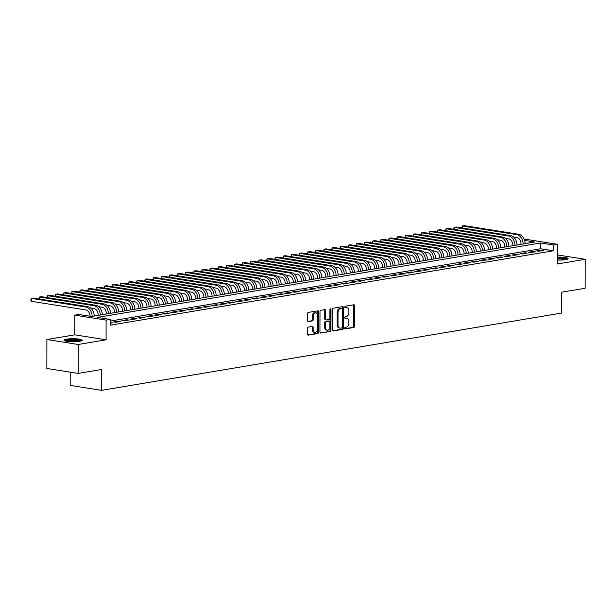 <?xml version="1.0" encoding="UTF-8"?>
<svg xmlns="http://www.w3.org/2000/svg" width="616" height="616" viewBox="0 0 616 616"><rect width="100%" height="100%" fill="white"/><g stroke="black" fill="none" stroke-linecap="round" stroke-linejoin="round"><path stroke-width="0.92" d="M344.675 328.228A0.809 0.554 99 0 0 345.23 328.929L353.707 327.504A1.155 0.785 99 0 0 354.508 326.234L354.546 305.775A1.155 0.785 99 0 0 353.746 304.774L345.268 306.198A0.809 0.554 99 0 0 345.268 307.784L346.361 307.6A3.688 2.518 99 0 1 346.931 307.6A3.688 2.518 99 0 1 348.91 310.81L348.91 312.512A3.688 2.518 99 0 1 346.346 316.585L345.253 316.77A0.809 0.554 99 0 0 345.245 318.356L346.346 318.172A3.688 2.518 99 0 1 346.916 318.172A3.688 2.518 99 0 1 348.895 321.383L348.887 323.084A3.688 2.518 99 0 1 346.331 327.158L345.23 327.335A0.809 0.554 99 0 0 344.675 328.228M79.734 341.272A9.155 1.494 0.1 0 0 82.29 340.24A9.155 1.494 0.1 0 0 76.553 338.846A9.155 1.494 0.1 0 0 66.528 339.177A9.155 1.494 0.1 0 0 63.979 340.209A9.155 1.494 0.1 0 0 69.716 341.603A9.155 1.494 0.1 0 0 79.734 341.272M557.357 260.067A9.155 1.494 0.1 0 0 565.573 259.644A9.155 1.494 0.1 0 0 568.121 258.62A9.155 1.494 0.1 0 0 557.365 257.134M308.346 327.111A1.155 0.785 99 0 0 307.546 328.382L307.538 334.126A1.155 0.785 99 0 0 308.339 335.127L317.756 333.549A1.155 0.785 99 0 0 318.557 332.278L318.588 311.812A1.155 0.785 99 0 0 317.794 310.81L308.377 312.397A1.155 0.785 99 0 0 307.577 313.667L307.561 320.597A1.155 0.785 99 0 0 308.362 321.598L312.389 320.921A1.155 0.785 99 0 0 313.19 319.65L313.197 316.216A3.08 2.102 99 0 1 315.815 312.812A3.08 2.102 99 0 1 317.463 315.5L317.44 328.967A3.08 2.102 99 0 1 314.822 332.37A3.08 2.102 99 0 1 313.174 329.683L313.174 327.442A1.155 0.785 99 0 0 312.381 326.434L308.346 327.111M78.17 373.427L46.855 368.476L46.901 339.524L78.224 344.483L78.17 373.427L101.548 369.5L101.517 390.351L561.738 313.028L561.769 292.184L585.146 288.257L585.2 259.305L557.349 263.987L557.388 244.298L553.322 244.983L553.307 250.774L110.164 325.217L110.172 319.427L106.106 320.112L74.79 315.153L78.856 314.476L91.553 316.485L534.696 242.034L524.647 240.44M78.224 344.483L106.075 339.801L106.106 320.112M332.363 329.953A1.155 0.785 99 0 0 333.156 330.961L342.573 329.375A1.155 0.785 99 0 0 343.374 328.105L343.412 307.646A1.155 0.785 99 0 0 342.611 306.645L333.194 308.223A1.155 0.785 99 0 0 332.394 309.494L332.363 329.953M330.161 331.462L320.744 333.04A1.155 0.785 99 0 1 319.95 332.039L319.989 311.58A1.155 0.785 99 0 1 320.79 310.31L324.817 309.632A1.155 0.785 99 0 1 325.61 310.633L325.595 318.934A1.155 0.785 99 0 0 326.395 319.935L329.067 319.488A1.155 0.785 99 0 0 329.868 318.218L329.883 309.579A0.809 0.554 99 0 1 331 309.386L330.961 330.191A1.155 0.785 99 0 1 330.161 331.462L320.228 332.856M585.2 259.305L557.365 254.901M538.638 251.236L543.512 250.412L541.395 250.081L536.521 250.897L538.638 251.236M530.507 252.599L535.381 251.782L533.264 251.444L528.389 252.267L530.507 252.599M522.376 253.961L527.25 253.145L525.132 252.814L520.258 253.63L522.376 253.961M514.245 255.332L519.119 254.508L517.001 254.177L512.127 254.993L514.245 255.332M506.113 256.695L510.987 255.879L508.87 255.54L503.996 256.364L506.113 256.695M497.982 258.065L502.856 257.242L500.739 256.911L495.865 257.727L497.982 258.065M489.851 259.428L494.725 258.612L492.608 258.273L487.733 259.097L489.851 259.428M481.72 260.799L486.594 259.975L484.476 259.644L479.602 260.46L481.72 260.799M473.588 262.162L478.463 261.346L476.345 261.007L471.471 261.823L473.588 262.162M465.457 263.525L470.331 262.709L468.214 262.37L463.34 263.194L465.457 263.525M457.326 264.895L462.2 264.072L460.083 263.74L455.209 264.557L457.326 264.895M449.195 266.258L454.069 265.442L451.952 265.103L447.077 265.927L449.195 266.258M441.064 267.629L445.938 266.805L443.82 266.474L438.946 267.29L441.064 267.629M432.933 268.992L437.807 268.176L435.689 267.837L430.815 268.661L432.933 268.992M424.801 270.355L429.675 269.538L427.558 269.2L422.684 270.024L424.801 270.355M416.67 271.725L421.544 270.901L419.427 270.57L414.553 271.387L416.67 271.725M408.539 273.088L413.413 272.272L411.296 271.933L406.421 272.757L408.539 273.088M400.408 274.459L405.282 273.635L403.164 273.304L398.29 274.12L400.408 274.459M392.276 275.822L397.151 275.005L395.033 274.667L390.159 275.491L392.276 275.822M384.145 277.185L389.019 276.368L386.902 276.037L382.028 276.853L384.145 277.185M376.014 278.555L380.888 277.731L378.771 277.4L373.897 278.216L376.014 278.555M367.883 279.918L372.757 279.102L370.647 278.763L365.765 279.587L367.883 279.918M359.752 281.289L364.626 280.465L362.516 280.134L357.634 280.95L359.752 281.289M351.62 282.652L356.495 281.835L354.385 281.497L349.503 282.32L351.62 282.652M343.489 284.022L348.363 283.198L346.254 282.867L341.372 283.683L343.489 284.022M335.358 285.385L340.232 284.561L338.122 284.23L333.241 285.046L335.358 285.385M327.227 286.748L332.101 285.932L329.991 285.593L325.109 286.417L327.227 286.748M319.096 288.119L323.97 287.295L321.86 286.964L316.978 287.78L319.096 288.119M310.965 289.481L315.839 288.665L313.729 288.327L308.847 289.15L310.965 289.481M302.833 290.852L307.707 290.028L305.598 289.697L300.716 290.513L302.833 290.852M294.702 292.215L299.576 291.399L297.466 291.06L292.585 291.876L294.702 292.215M286.571 293.578L291.445 292.762L289.335 292.423L284.453 293.247L286.571 293.578M278.44 294.949L283.314 294.125L281.204 293.793L276.322 294.61L278.44 294.949M270.309 296.311L275.183 295.495L273.073 295.156L268.191 295.98L270.309 296.311M262.177 297.682L267.051 296.858L264.942 296.527L260.06 297.343L262.177 297.682M254.046 299.045L258.92 298.229L256.81 297.89L251.929 298.714L254.046 299.045M245.915 300.408L250.789 299.592L248.679 299.253L243.797 300.077L245.915 300.408M237.784 301.778L242.658 300.955L240.548 300.623L235.666 301.44L237.784 301.778M229.653 303.141L234.527 302.325L232.417 301.986L227.535 302.81L229.653 303.141M221.521 304.512L226.395 303.688L224.286 303.357L219.404 304.173L221.521 304.512M213.39 305.875L218.272 305.059L216.154 304.72L211.273 305.544L213.39 305.875M205.259 307.238L210.141 306.421L208.023 306.09L203.141 306.907L205.259 307.238M197.128 308.608L202.01 307.784L199.892 307.453L195.01 308.27L197.128 308.608M188.996 309.971L193.878 309.155L191.761 308.816L186.879 309.64L188.996 309.971M180.865 311.342L185.747 310.518L183.63 310.187L178.748 311.003L180.865 311.342M172.734 312.705L177.616 311.889L175.498 311.55L170.617 312.374L172.734 312.705M164.603 314.075L169.485 313.251L167.367 312.92L162.485 313.736L164.603 314.075M156.472 315.438L161.354 314.622L159.236 314.283L154.354 315.099L156.472 315.438M148.341 316.801L153.222 315.985L151.105 315.646L146.223 316.47L148.341 316.801M140.209 318.172L145.091 317.348L142.974 317.017L138.092 317.833L140.209 318.172M132.078 319.535L136.96 318.718L134.842 318.38L129.961 319.204L132.078 319.535M123.947 320.905L128.829 320.081L126.711 319.75L121.829 320.566L123.947 320.905M115.816 322.268L120.698 321.452L118.58 321.113L113.698 321.937L115.816 322.268M553.307 250.774L540.609 248.764L110.172 321.075M110.164 323.215L112.566 322.815L110.164 322.53M70.216 372.172L70.193 385.393L101.517 390.351M106.075 339.801L74.752 334.842L46.901 339.524M74.752 334.842L74.79 315.153M524.37 239.624L526.064 239.339L557.388 244.298M553.322 244.983L540.625 242.974L97.474 317.417L110.172 319.427M540.609 248.764L540.625 242.974M541.395 250.081L541.395 250.766M533.264 251.444L533.264 252.136M525.132 252.814L525.132 253.499M517.001 254.177L517.001 254.87M508.87 255.54L508.87 256.233M500.739 256.911L500.739 257.596M492.608 258.273L492.608 258.966M484.476 259.644L484.476 260.329M476.345 261.007L476.345 261.7M468.214 262.37L468.214 263.063M460.083 263.74L460.083 264.433M451.952 265.103L451.952 265.796M443.82 266.474L443.82 267.159M435.689 267.837L435.689 268.53M427.558 269.2L427.558 269.893M419.427 270.57L419.427 271.263M411.296 271.933L411.296 272.626M403.164 273.304L403.164 273.989M395.033 274.667L395.033 275.36M386.902 276.037L386.902 276.723M378.771 277.4L378.771 278.093M370.647 278.763L370.639 279.456M362.516 280.134L362.508 280.819M354.385 281.497L354.377 282.19M346.254 282.867L346.246 283.553M338.122 284.23L338.115 284.923M329.991 285.593L329.983 286.286M321.86 286.964L321.852 287.657M313.729 288.327L313.721 289.02M305.598 289.697L305.59 290.382M297.466 291.06L297.459 291.753M289.335 292.423L289.327 293.116M281.204 293.793L281.196 294.486M273.073 295.156L273.065 295.849M264.942 296.527L264.934 297.212M256.81 297.89L256.803 298.583M248.679 299.253L248.672 299.946M240.548 300.623L240.54 301.316M232.417 301.986L232.409 302.679M224.286 303.357L224.286 304.042M216.154 304.72L216.154 305.413M208.023 306.09L208.023 306.776M199.892 307.453L199.892 308.146M191.761 308.816L191.761 309.509M183.63 310.187L183.63 310.872M175.498 311.55L175.498 312.243M167.367 312.92L167.367 313.606M159.236 314.283L159.236 314.976M151.105 315.646L151.105 316.339M142.974 317.017L142.974 317.71M134.842 318.38L134.842 319.073M126.711 319.75L126.711 320.435M118.58 321.113L118.58 321.806M110.449 322.476L110.449 323.169M346.916 318.172L346.069 318.033A3.688 2.518 99 0 0 345.499 318.041L346.346 318.172M344.821 318.156L345.499 318.041M346.931 307.6L346.084 307.461A3.688 2.518 99 0 0 345.514 307.469L346.361 307.6M344.845 307.584L345.514 307.469M344.806 328.721L352.86 327.373A1.155 0.785 99 0 0 353.661 326.103L353.7 305.636A1.155 0.785 99 0 0 353.422 304.828M332.64 330.769L341.726 329.244A1.155 0.785 99 0 0 342.527 327.974L342.565 307.507A1.155 0.785 99 0 0 342.288 306.699M341.703 327.935A0.809 0.554 99 0 0 342.257 327.042L342.288 309.078A0.809 0.554 99 0 0 341.734 308.377L340.579 308.577A3.688 2.518 99 0 0 338.015 312.643L337.991 324.917A3.688 2.518 99 0 0 339.97 328.128A3.688 2.518 99 0 0 340.54 328.128L341.703 327.935M341.133 308.285A0.809 0.554 99 0 0 340.887 308.246L341.734 308.377M339.97 328.128L339.123 327.997A3.688 2.518 99 0 1 337.152 324.786L337.168 312.505A3.688 2.518 99 0 1 339.732 308.439L340.887 308.246M325.548 319.804A1.155 0.785 99 0 1 324.755 318.795L324.763 310.502A1.155 0.785 99 0 0 324.493 309.686M329.321 331.323A1.155 0.785 99 0 0 330.114 330.053L330.153 309.255A0.809 0.554 99 0 0 330.099 308.916M325.587 327.543A3.08 2.102 99 0 0 327.235 330.23A3.08 2.102 99 0 0 329.853 326.827L329.86 322.076A1.155 0.785 99 0 0 329.067 321.075L326.395 321.529A1.155 0.785 99 0 0 325.595 322.799L325.587 327.543L324.74 327.412A3.08 2.102 99 0 0 326.388 330.091L327.235 330.23M328.567 320.998A1.155 0.785 99 0 0 328.22 320.944L329.067 321.075M324.74 327.412L324.748 322.661A1.155 0.785 99 0 1 325.548 321.39L328.22 320.944M314.822 332.37L313.975 332.24A3.08 2.102 99 0 1 312.327 329.552L312.327 327.304A1.155 0.785 99 0 0 312.058 326.488M315.815 312.812L314.969 312.674A3.08 2.102 99 0 0 312.351 316.077L313.197 316.216M307.838 321.413L311.542 320.79A1.155 0.785 99 0 0 312.343 319.519L312.351 316.077M307.815 334.942L316.909 333.41A1.155 0.785 99 0 0 317.71 332.139L317.74 311.681A1.155 0.785 99 0 0 317.471 310.864M521.02 244.329L521.02 243.982A5.867 4.173 -99.5 0 0 516.793 237.522L513.521 237.006M461.823 227.92L462.246 225.995L516.801 234.627A8.801 6.268 80.5 0 1 523.13 243.975M462.239 227.982L462.246 225.995L464.279 225.649L518.834 234.288A8.801 6.268 80.5 0 1 525.163 243.636M557.365 258.258A7.923 1.294 -179.9 0 1 566.828 259.382M565.665 259.629A7.338 1.194 0.1 0 0 557.357 258.936M567.644 259.097A9.094 1.486 0.1 0 0 557.365 258.065M65.273 340.979A7.923 1.294 -179.9 0 1 75.029 339.901A7.923 1.294 -179.9 0 1 80.996 341.002M79.834 341.256A7.338 1.194 0.1 0 0 74.89 340.571A7.338 1.194 0.1 0 0 66.436 341.233M81.805 340.717A9.094 1.486 0.1 0 0 75.306 339.716A9.094 1.486 0.1 0 0 64.464 340.687M512.889 245.699L512.889 245.353A5.867 4.173 -99.5 0 0 508.662 238.893L505.39 238.369M453.692 229.283L454.115 227.358L508.67 235.997A8.801 6.268 80.5 0 1 514.999 245.345M454.108 229.352L454.115 227.358L456.148 227.019L510.702 235.651A8.801 6.268 80.5 0 1 517.032 244.999M504.758 247.062L504.758 246.716A5.867 4.173 -99.5 0 0 500.531 240.255L497.258 239.74M445.56 230.646L445.984 228.729L500.538 237.36A8.801 6.268 80.5 0 1 506.868 246.708M445.976 230.715L445.984 228.729L448.017 228.382L502.571 237.021A8.801 6.268 80.5 0 1 508.901 246.369M496.627 248.425L496.627 248.079A5.867 4.173 -99.5 0 0 492.4 241.618L489.127 241.102M437.429 232.016L437.853 230.091L492.407 238.723A8.801 6.268 80.5 0 1 498.737 248.071M437.845 232.078L437.853 230.091L439.886 229.753L494.44 238.384A8.801 6.268 80.5 0 1 500.77 247.732M488.496 249.796L488.496 249.449A5.867 4.173 -99.5 0 0 484.268 242.989L480.996 242.473M429.298 233.379L429.722 231.454L484.276 240.094A8.801 6.268 80.5 0 1 490.606 249.441M429.714 233.449L429.722 231.454L431.754 231.115L486.309 239.755A8.801 6.268 80.5 0 1 492.638 249.095M480.365 251.159L480.365 250.812A5.867 4.173 -99.5 0 0 476.137 244.352L472.872 243.836M421.167 234.75L421.59 232.825L476.145 241.457A8.801 6.268 80.5 0 1 482.474 250.804M421.583 234.811L421.59 232.825L423.623 232.486L478.178 241.118A8.801 6.268 80.5 0 1 484.507 250.466M472.233 252.529L472.233 252.183A5.867 4.173 -99.5 0 0 468.006 245.722L464.741 245.199M413.036 236.113L413.459 234.188L468.014 242.827A8.801 6.268 80.5 0 1 474.343 252.175M413.452 236.182L413.459 234.188L415.492 233.849L470.047 242.481A8.801 6.268 80.5 0 1 476.376 251.829M464.102 253.892L464.102 253.546A5.867 4.173 -99.5 0 0 459.875 247.085L456.61 246.569M404.905 237.476L405.328 235.558L459.882 244.19A8.801 6.268 80.5 0 1 466.212 253.538M405.32 237.545L405.328 235.558L407.361 235.212L461.915 243.851A8.801 6.268 80.5 0 1 468.245 253.199M455.971 255.255L455.971 254.916A5.867 4.173 -99.5 0 0 451.744 248.456L448.479 247.932M396.773 238.846L397.197 236.921L451.751 245.561A8.801 6.268 80.5 0 1 458.081 254.901M397.189 238.908L397.197 236.921L399.23 236.583L453.784 245.214A8.801 6.268 80.5 0 1 460.113 254.562M447.84 256.626L447.84 256.279A5.867 4.173 -99.5 0 0 443.612 249.819L440.348 249.303M388.642 240.209L389.066 238.284L443.62 246.924A8.801 6.268 80.5 0 1 449.95 256.271M389.058 240.279L389.066 238.284L391.098 237.945L445.653 246.585A8.801 6.268 80.5 0 1 451.982 255.925M439.708 257.988L439.708 257.642A5.867 4.173 -99.5 0 0 435.481 251.182L432.216 250.666M380.511 241.58L380.934 239.655L435.489 248.286A8.801 6.268 80.5 0 1 441.818 257.634M380.927 241.641L380.934 239.655L382.967 239.316L437.522 247.948A8.801 6.268 80.5 0 1 443.851 257.296M431.577 259.359L431.577 259.013A5.867 4.173 -99.5 0 0 427.35 252.552L424.085 252.036M372.38 242.943L372.803 241.018L427.358 249.657A8.801 6.268 80.5 0 1 433.687 259.005M372.796 243.012L372.803 241.018L374.836 240.679L429.39 249.311A8.801 6.268 80.5 0 1 435.72 258.658M423.446 260.722L423.446 260.375A5.867 4.173 -99.5 0 0 419.219 253.915L415.954 253.399M364.249 244.313L364.672 242.388L419.227 251.02A8.801 6.268 80.5 0 1 425.556 260.368M364.664 244.375L364.672 242.388L366.705 242.042L421.259 250.681A8.801 6.268 80.5 0 1 427.589 260.029M415.315 262.093L415.315 261.746A5.867 4.173 -99.5 0 0 411.088 255.286L407.823 254.762M356.117 245.676L356.541 243.751L411.095 252.391A8.801 6.268 80.5 0 1 417.425 261.731M356.533 245.738L356.541 243.751L358.574 243.412L413.128 252.044A8.801 6.268 80.5 0 1 419.457 261.392M407.184 263.455L407.184 263.109A5.867 4.173 -99.5 0 0 402.956 256.649L399.692 256.133M347.986 247.039L348.41 245.122L402.964 253.754A8.801 6.268 80.5 0 1 409.293 263.101M348.402 247.108L348.41 245.122L350.442 244.775L404.997 253.415A8.801 6.268 80.5 0 1 411.326 262.762M399.053 264.818L399.053 264.472A5.867 4.173 -99.5 0 0 394.825 258.012L391.56 257.496M339.855 248.41L340.278 246.485L394.833 255.116A8.801 6.268 80.5 0 1 401.162 264.464M340.271 248.471L340.278 246.485L342.311 246.146L396.866 254.778A8.801 6.268 80.5 0 1 403.195 264.125M390.921 266.189L390.921 265.843A5.867 4.173 -99.5 0 0 386.702 259.382L383.429 258.866M331.724 249.773L332.147 247.848L386.702 256.487A8.801 6.268 80.5 0 1 393.031 265.835M332.139 249.842L332.147 247.848L334.18 247.509L388.735 256.14A8.801 6.268 80.5 0 1 395.064 265.488M382.79 267.552L382.79 267.205A5.867 4.173 -99.5 0 0 378.57 260.745L375.298 260.229M323.593 251.143L324.016 249.218L378.57 257.85A8.801 6.268 80.5 0 1 384.9 267.198M324.008 251.205L324.016 249.218L326.049 248.872L380.603 257.511A8.801 6.268 80.5 0 1 386.933 266.859M374.659 268.923L374.659 268.576A5.867 4.173 -99.5 0 0 370.439 262.116L367.167 261.592M315.461 252.506L315.885 250.581L370.439 259.221A8.801 6.268 80.5 0 1 376.769 268.561M315.877 252.575L315.885 250.581L317.918 250.242L372.472 258.874A8.801 6.268 80.5 0 1 378.801 268.222M366.528 270.285L366.528 269.939A5.867 4.173 -99.5 0 0 362.308 263.479L359.036 262.963M307.33 253.869L307.754 251.952L362.308 260.583A8.801 6.268 80.5 0 1 368.637 269.931M307.746 253.938L307.754 251.952L309.786 251.605L364.341 260.245A8.801 6.268 80.5 0 1 370.67 269.592M358.397 271.648L358.397 271.302A5.867 4.173 -99.5 0 0 354.177 264.841L350.904 264.326M299.199 255.24L299.622 253.315L354.177 261.946A8.801 6.268 80.5 0 1 360.506 271.294M299.615 255.301L299.622 253.315L301.655 252.976L356.21 261.608A8.801 6.268 80.5 0 1 362.539 270.955M350.265 273.019L350.265 272.672A5.867 4.173 -99.5 0 0 346.046 266.212L342.773 265.696M291.068 256.603L291.491 254.678L346.046 263.317A8.801 6.268 80.5 0 1 352.375 272.665M291.483 256.672L291.491 254.678L293.524 254.339L348.079 262.978A8.801 6.268 80.5 0 1 354.408 272.318M342.134 274.382L342.134 274.035A5.867 4.173 -99.5 0 0 337.915 267.575L334.642 267.059M282.937 257.973L283.36 256.048L337.915 264.68A8.801 6.268 80.5 0 1 344.244 274.028M283.352 258.035L283.36 256.048L285.393 255.702L339.947 264.341A8.801 6.268 80.5 0 1 346.277 273.689M334.003 275.752L334.003 275.406A5.867 4.173 -99.5 0 0 329.783 268.946L326.511 268.422M274.805 259.336L275.229 257.411L329.783 266.05A8.801 6.268 80.5 0 1 336.113 275.398M275.221 259.405L275.229 257.411L277.262 257.072L331.816 265.704A8.801 6.268 80.5 0 1 338.145 275.052M325.872 277.115L325.872 276.769A5.867 4.173 -99.5 0 0 321.652 270.309L318.38 269.793M266.674 260.699L267.098 258.782L321.652 267.413A8.801 6.268 80.5 0 1 327.981 276.761M267.09 260.768L267.098 258.782L269.13 258.435L323.685 267.075A8.801 6.268 80.5 0 1 330.014 276.422M317.74 278.478L317.74 278.139A5.867 4.173 -99.5 0 0 313.521 271.679L310.248 271.155M258.543 262.07L258.966 260.145L313.521 268.784A8.801 6.268 80.5 0 1 319.85 278.124M258.959 262.131L258.966 260.145L260.999 259.806L315.554 268.437A8.801 6.268 80.5 0 1 321.883 277.785M309.609 279.849L309.609 279.502A5.867 4.173 -99.5 0 0 305.39 273.042L302.117 272.526M250.412 263.432L250.835 261.507L305.39 270.147A8.801 6.268 80.5 0 1 311.719 279.495M250.828 263.502L250.835 261.507L252.868 261.169L307.423 269.808A8.801 6.268 80.5 0 1 313.752 279.148M301.478 281.212L301.478 280.865A5.867 4.173 -99.5 0 0 297.259 274.405L293.986 273.889M242.28 264.803L242.704 262.878L297.259 271.51A8.801 6.268 80.5 0 1 303.588 280.858M242.696 264.865L242.704 262.878L244.737 262.539L299.291 271.171A8.801 6.268 80.5 0 1 305.621 280.519M293.347 282.582L293.347 282.236A5.867 4.173 -99.5 0 0 289.127 275.775L285.855 275.252M234.149 266.166L234.573 264.241L289.127 272.88A8.801 6.268 80.5 0 1 295.457 282.228M234.573 266.235L234.573 264.241L236.606 263.902L291.16 272.534A8.801 6.268 80.5 0 1 297.49 281.882M285.216 283.945L285.216 283.599A5.867 4.173 -99.5 0 0 280.996 277.138L277.724 276.623M226.018 267.529L226.442 265.611L280.996 274.243A8.801 6.268 80.5 0 1 287.325 283.591M226.442 267.598L226.442 265.611L228.474 265.265L283.029 273.904A8.801 6.268 80.5 0 1 289.358 283.252M277.085 285.316L277.085 284.969A5.867 4.173 -99.5 0 0 272.865 278.509L269.592 277.985M217.887 268.899L218.31 266.974L272.865 275.614A8.801 6.268 80.5 0 1 279.194 284.954M218.31 268.961L218.31 266.974L220.343 266.636L274.898 275.267A8.801 6.268 80.5 0 1 281.227 284.615M268.953 286.679L268.953 286.332A5.867 4.173 -99.5 0 0 264.734 279.872L261.461 279.356M209.756 270.262L210.179 268.345L264.734 276.977A8.801 6.268 80.5 0 1 271.063 286.325M210.179 270.332L210.179 268.345L212.212 267.999L266.767 276.638A8.801 6.268 80.5 0 1 273.096 285.978M260.822 288.042L260.822 287.695A5.867 4.173 -99.5 0 0 256.603 281.235L253.33 280.719M201.625 271.633L202.048 269.708L256.603 278.34A8.801 6.268 80.5 0 1 262.932 287.687M202.048 271.695L202.048 269.708L204.081 269.369L258.635 278.001A8.801 6.268 80.5 0 1 264.965 287.349M252.691 289.412L252.691 289.066A5.867 4.173 -99.5 0 0 248.471 282.605L245.199 282.09M193.493 272.996L193.917 271.071L248.471 279.71A8.801 6.268 80.5 0 1 254.801 289.058M193.917 273.065L193.917 271.071L195.95 270.732L250.504 279.364A8.801 6.268 80.5 0 1 256.834 288.712M244.56 290.775L244.56 290.429A5.867 4.173 -99.5 0 0 240.34 283.968L237.068 283.452M185.362 274.366L185.786 272.441L240.34 281.073A8.801 6.268 80.5 0 1 246.67 290.421M185.786 274.428L185.786 272.441L187.818 272.095L242.373 280.734A8.801 6.268 80.5 0 1 248.702 290.082M236.429 292.146L236.429 291.799A5.867 4.173 -99.5 0 0 232.209 285.339L228.936 284.815M177.231 275.729L177.654 273.804L232.209 282.444A8.801 6.268 80.5 0 1 238.538 291.784M177.654 275.799L177.654 273.804L179.687 273.465L234.242 282.097A8.801 6.268 80.5 0 1 240.571 291.445M228.297 293.509L228.297 293.162A5.867 4.173 -99.5 0 0 224.078 286.702L220.805 286.186M169.1 277.092L169.523 275.175L224.078 283.807A8.801 6.268 80.5 0 1 230.407 293.154M169.523 277.161L169.523 275.175L171.556 274.828L226.111 283.468A8.801 6.268 80.5 0 1 232.44 292.816M220.166 294.872L220.166 294.525A5.867 4.173 -99.5 0 0 215.946 288.065L212.674 287.549M160.969 278.463L161.392 276.538L215.946 285.17A8.801 6.268 80.5 0 1 222.276 294.517M161.392 278.524L161.392 276.538L163.425 276.199L217.979 284.831A8.801 6.268 80.5 0 1 224.309 294.179M212.035 296.242L212.035 295.896A5.867 4.173 -99.5 0 0 207.815 289.435L204.543 288.919M152.837 279.826L153.261 277.901L207.815 286.54A8.801 6.268 80.5 0 1 214.145 295.888M153.261 279.895L153.261 277.901L155.294 277.562L209.848 286.194A8.801 6.268 80.5 0 1 216.178 295.541M203.904 297.605L203.904 297.259A5.867 4.173 -99.5 0 0 199.684 290.798L196.412 290.282M144.706 281.196L145.13 279.271L199.684 287.903A8.801 6.268 80.5 0 1 206.014 297.251M145.13 281.258L145.13 279.271L147.162 278.925L201.717 287.564A8.801 6.268 80.5 0 1 208.046 296.912M195.773 298.976L195.773 298.629A5.867 4.173 -99.5 0 0 191.553 292.169L188.28 291.645M136.583 282.559L136.998 280.634L191.553 289.274A8.801 6.268 80.5 0 1 197.882 298.621M136.998 282.629L136.998 280.634L139.031 280.295L193.586 288.927A8.801 6.268 80.5 0 1 199.915 298.275M187.641 300.339L187.641 299.992A5.867 4.173 -99.5 0 0 183.422 293.532L180.149 293.016M128.451 283.922L128.867 282.005L183.422 290.637A8.801 6.268 80.5 0 1 189.751 299.984M128.867 283.991L128.867 282.005L130.9 281.658L185.454 290.298A8.801 6.268 80.5 0 1 191.784 299.645M179.51 301.701L179.51 301.355A5.867 4.173 -99.5 0 0 175.291 294.895L172.018 294.379M120.32 285.293L120.736 283.368L175.291 291.999A8.801 6.268 80.5 0 1 181.62 301.347M120.736 285.354L120.736 283.368L122.769 283.029L177.323 291.661A8.801 6.268 80.5 0 1 183.653 301.008M171.379 303.072L171.379 302.726A5.867 4.173 -99.5 0 0 167.159 296.265L163.887 295.749M112.189 286.656L112.605 284.731L167.159 293.37A8.801 6.268 80.5 0 1 173.489 302.718M112.605 286.725L112.605 284.731L114.638 284.392L169.192 293.031A8.801 6.268 80.5 0 1 175.522 302.371M163.248 304.435L163.248 304.088A5.867 4.173 -99.5 0 0 159.028 297.628L155.756 297.112M104.058 288.026L104.474 286.101L159.028 294.733A8.801 6.268 80.5 0 1 165.358 304.081M104.474 288.088L104.474 286.101L106.506 285.762L161.061 294.394A8.801 6.268 80.5 0 1 167.39 303.742M155.117 305.805L155.117 305.459A5.867 4.173 -99.5 0 0 150.897 298.999L147.624 298.475M95.927 289.389L96.342 287.464L150.897 296.103A8.801 6.268 80.5 0 1 157.226 305.451M96.342 289.458L96.342 287.464L98.375 287.125L152.93 295.757A8.801 6.268 80.5 0 1 159.259 305.105M146.985 307.168L146.985 306.822A5.867 4.173 -99.5 0 0 142.766 300.362L139.493 299.846M87.795 290.752L88.211 288.835L142.766 297.466A8.801 6.268 80.5 0 1 149.095 306.814M88.211 290.821L88.211 288.835L90.244 288.488L144.799 297.128A8.801 6.268 80.5 0 1 151.128 306.475M138.854 308.531L138.854 308.192A5.867 4.173 -99.5 0 0 134.635 301.732L131.362 301.209M79.664 292.123L80.08 290.198L134.635 298.837A8.801 6.268 80.5 0 1 140.964 308.177M80.08 292.184L80.08 290.198L82.113 289.859L136.667 298.49A8.801 6.268 80.5 0 1 142.997 307.838M130.723 309.902L130.723 309.555A5.867 4.173 -99.5 0 0 126.503 303.095L123.231 302.579M71.533 293.486L71.949 291.56L126.503 300.2A8.801 6.268 80.5 0 1 132.833 309.548M71.949 293.555L71.949 291.56L73.982 291.222L128.536 299.861A8.801 6.268 80.5 0 1 134.865 309.201M122.592 311.265L122.592 310.918A5.867 4.173 -99.5 0 0 118.372 304.458L115.1 303.942M63.402 294.856L63.818 292.931L118.372 301.563A8.801 6.268 80.5 0 1 124.701 310.911M63.818 294.918L63.818 292.931L65.85 292.592L120.405 301.224A8.801 6.268 80.5 0 1 126.734 310.572M114.461 312.635L114.461 312.289A5.867 4.173 -99.5 0 0 110.241 305.829L106.968 305.313M55.271 296.219L55.686 294.294L110.241 302.933A8.801 6.268 80.5 0 1 116.57 312.281M55.686 296.288L55.686 294.294L57.719 293.955L112.274 302.587A8.801 6.268 80.5 0 1 118.603 311.935M106.329 313.998L106.329 313.652A5.867 4.173 -99.5 0 0 102.11 307.192L98.837 306.676M47.139 297.59L47.555 295.665L102.11 304.296A8.801 6.268 80.5 0 1 108.439 313.644M47.555 297.651L47.555 295.665L49.588 295.318L104.142 303.957A8.801 6.268 80.5 0 1 110.472 313.305M98.198 315.369L98.198 315.022A5.867 4.173 -99.5 0 0 93.978 308.562L90.706 308.038M39.008 298.952L39.424 297.028L93.978 305.667A8.801 6.268 80.5 0 1 100.308 315.007M39.424 299.014L39.424 297.028L41.457 296.689L96.011 305.32A8.801 6.268 80.5 0 1 102.341 314.668M90.067 316.247A5.867 4.173 -99.5 0 0 85.847 309.925L31.293 301.293L30.8 300.146L31.293 298.398L85.847 307.03A8.801 6.268 80.5 0 1 92.177 316.378M31.293 301.293L31.293 298.398L33.326 298.052L87.88 306.691A8.801 6.268 80.5 0 1 94.209 316.031M353.7 305.636L354.546 305.775M353.661 326.103L354.508 326.234M352.86 327.373L353.707 327.504M342.565 307.507L343.412 307.646M342.527 327.974L343.374 328.105M341.726 329.244L342.573 329.375M339.732 308.439L340.579 308.577M337.168 312.505L338.015 312.643M337.152 324.786L337.991 324.917M324.763 310.502L325.61 310.633M324.755 318.795L325.595 318.934M330.153 309.255L331 309.386M330.114 330.053L330.961 330.191M325.548 321.39L326.395 321.529M324.748 322.661L325.595 322.799M312.327 327.304L313.174 327.442M312.327 329.552L313.174 329.683M312.343 319.519L313.19 319.65M311.542 320.79L312.389 320.921M317.74 311.681L318.588 311.812M317.71 332.139L318.557 332.278M316.909 333.41L317.756 333.549M518.834 234.288L516.801 234.627M510.702 235.651L508.67 235.997M502.571 237.021L500.538 237.36M494.44 238.384L492.407 238.723M486.309 239.755L484.276 240.094M478.178 241.118L476.145 241.457M470.047 242.481L468.014 242.827M461.915 243.851L459.882 244.19M453.784 245.214L451.751 245.561M445.653 246.585L443.62 246.924M437.522 247.948L435.489 248.286M429.39 249.311L427.358 249.657M421.259 250.681L419.227 251.02M413.128 252.044L411.095 252.391M404.997 253.415L402.964 253.754M396.866 254.778L394.833 255.116M388.735 256.14L386.702 256.487M380.603 257.511L378.57 257.85M372.472 258.874L370.439 259.221M364.341 260.245L362.308 260.583M356.21 261.608L354.177 261.946M348.079 262.978L346.046 263.317M339.947 264.341L337.915 264.68M331.816 265.704L329.783 266.05M323.685 267.075L321.652 267.413M315.554 268.437L313.521 268.784M307.423 269.808L305.39 270.147M299.291 271.171L297.259 271.51M291.16 272.534L289.127 272.88M283.029 273.904L280.996 274.243M274.898 275.267L272.865 275.614M266.767 276.638L264.734 276.977M258.635 278.001L256.603 278.34M250.504 279.364L248.471 279.71M242.373 280.734L240.34 281.073M234.242 282.097L232.209 282.444M226.111 283.468L224.078 283.807M217.979 284.831L215.946 285.17M209.848 286.194L207.815 286.54M201.717 287.564L199.684 287.903M193.586 288.927L191.553 289.274M185.454 290.298L183.422 290.637M177.323 291.661L175.291 291.999M169.192 293.031L167.159 293.37M161.061 294.394L159.028 294.733M152.93 295.757L150.897 296.103M144.799 297.128L142.766 297.466M136.667 298.49L134.635 298.837M128.536 299.861L126.503 300.2M120.405 301.224L118.372 301.563M112.274 302.587L110.241 302.933M104.142 303.957L102.11 304.296M96.011 305.32L93.978 305.667M87.88 306.691L85.847 307.03M341.01 308.246L341.857 308.377M325.371 319.804L326.218 319.935M328.397 320.944L329.244 321.075"/></g></svg>
